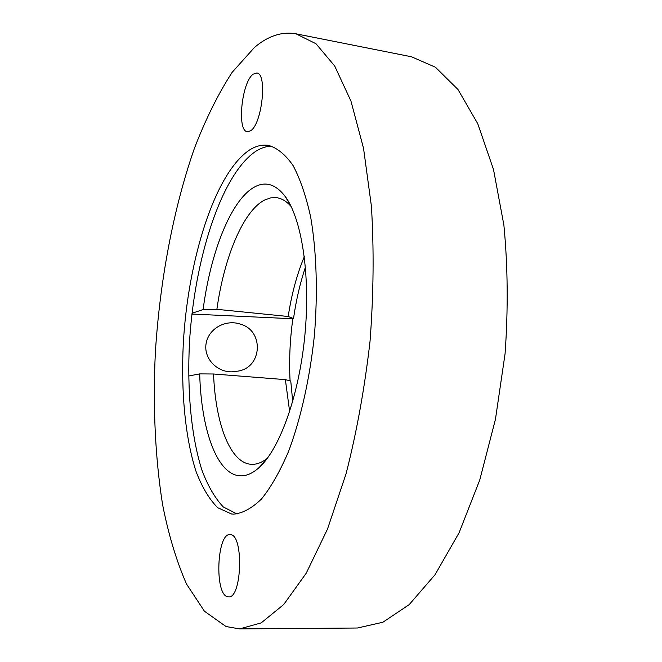<?xml version="1.0" encoding="UTF-8"?>
<svg xmlns="http://www.w3.org/2000/svg" width="662" height="662" viewBox="0 0 662 662"><rect width="100%" height="100%" fill="white"/><g stroke="black" fill="none" stroke-linecap="round" stroke-linejoin="round"><path stroke-width="0.99" d="M295.939 33.803L411.499 56.783L435.431 67.234L457.955 89.461L477.774 123.744L493.504 169.489L503.881 225.055C507.845 266.174 508.242 309.096 505.065 353.822L495.449 419.294L479.735 480.074L459.114 532.703L435.075 574.682L409.182 604.638L382.884 622.239L357.422 628.015L239.594 628.9L261.159 622.909L283.717 604.538L306.249 573.176L327.483 529.112L346.06 473.793C356.719 432.087 364.721 387.841 370.058 341.038C373.6 294.069 374.047 249.094 371.399 206.13L363.537 148.313L350.943 101.054L334.699 66.018L315.989 43.733L295.939 33.803C281.822 31.412 268.019 35.938 254.522 47.391L232.114 72.365C218.146 93.963 205.576 119.309 194.388 148.396C173.328 208.787 159.997 280.307 155.396 351.779C152.748 405.955 155.123 456.821 162.538 504.361C168.462 534.515 176.464 561.086 186.535 584.066L204.442 611.233L226.015 626.525L239.594 628.9M290.072 380.84C289.004 360.418 289.931 339.722 292.844 318.753L191.947 314.053M238.221 371.084L232.163 371.821C217.037 372.416 203.259 358.308 206.163 343.214C208.969 327.831 226.553 319.158 240.529 324.198C264.105 330.603 262.425 367.236 238.221 371.084M231.551 513.993L217.724 507.729C209.349 499.347 202.158 487.373 196.159 471.807C185.252 438.277 180.966 392.301 183.258 344.265C187.818 260.274 214.711 173.237 249.475 150.034C255.805 146.012 262.144 144.457 268.474 145.383C277.221 147.899 285.421 154.61 293.059 165.533C300.192 178.914 306.076 196.159 310.71 217.268C316.56 251.295 317.925 292.753 314.359 335.766C309.791 378.681 300.672 419.145 288.541 451.467C280.026 471.336 271.015 487.174 261.498 498.974C251.932 508.267 242.623 513.323 233.562 514.151L231.551 513.993M237.046 513.993L223.293 506.943C214.985 498.172 207.868 485.916 201.943 470.186C191.202 436.415 187.048 390.663 189.456 343.024C194.223 259.752 221.24 173.974 256.136 151.077C261.366 147.816 266.604 146.186 271.867 146.194M227.48 596.735C214.339 594.004 216.962 532.893 230.028 534.606L230.542 534.656C243.831 534.838 241.936 598.68 228.555 596.901L227.48 596.735M250.418 130.869L247.373 131.697C236.682 131.299 241.671 81.972 253.207 74.144L256.773 72.986C267.663 73.192 261.962 124.795 250.418 130.869M305.439 267.092C300.085 283.179 296.104 300.333 293.514 318.571L292.844 318.753M192.038 313.258L203.118 309.535L216.888 309.328L288.193 316.494L293.514 318.571M288.193 316.494C291.528 294.433 296.899 274.473 304.321 256.616M289.65 411.623L285.372 379.632L213.553 373.997L199.701 373.889L188.645 376.008M292.712 401.544L290.759 381.014L285.372 379.632M216.888 309.328C224.07 257.609 243.111 210.946 264.651 200.007L270.7 197.864L276.716 197.69C281.813 198.401 286.638 201.364 291.172 206.577M203.118 309.535C210.541 252.404 230.955 199.907 254.39 187.089C265.139 181.14 275.202 183.978 284.561 195.596C301.467 217.194 310.685 274.085 304.909 334.873C299.174 395.661 279.447 449.804 258.784 467.852C252.462 473.413 246.322 476.077 240.364 475.837C216.879 475.035 201.132 429.324 199.701 373.889M267.34 458.311C262.127 462.399 257.046 464.41 252.098 464.335L251.469 464.319C230.177 463.408 215.44 423.49 213.553 373.997M289.791 203.838L284.561 195.596M265.462 460.735L258.784 467.852"/></g></svg>
